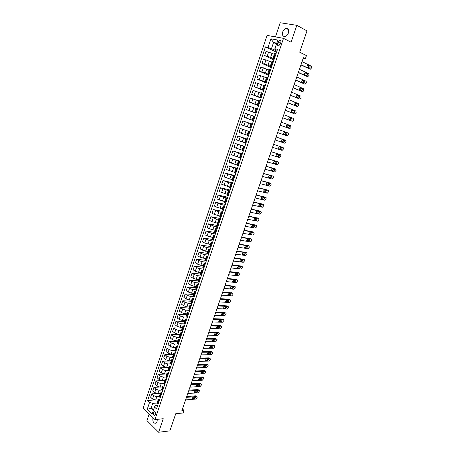 <?xml version="1.0" encoding="UTF-8"?>
<svg xmlns="http://www.w3.org/2000/svg" width="455" height="455" viewBox="0 0 455 455"><rect width="100%" height="100%" fill="white"/><g stroke="black" fill="none" stroke-linecap="round" stroke-linejoin="round"><path stroke-width="0.68" d="M152.977 417.656C152.47 421.569 153.437 423.429 155.889 423.235L157.055 421.609L157.316 419.339M288.424 32.948C289.124 29.928 288.368 28.415 286.167 28.403C284.62 28.813 283.465 30.007 282.709 31.986C282.009 35.007 282.771 36.519 284.995 36.519C286.525 36.104 287.668 34.916 288.424 32.948M155.553 414.607C155.82 412.6 155.326 411.65 154.074 411.752L153.471 412.594C153.204 414.602 153.699 415.551 154.95 415.443L155.553 414.607M149.183 413.948L146.954 420.608L158.647 432.25L169.88 430.862L175.761 413.709L183.172 412.969L184.048 410.438L182.455 408.994M267.074 35.405L143.166 408.067L154.956 419.59L283.505 38.339L267.074 35.405M283.505 38.339L291.092 42.23L296.831 25.326L280.189 22.75L275.451 36.9M296.831 25.326L306.994 30.889L299.691 52.188L306.454 55.595L305.385 58.689L303.411 57.705L181.881 410.649L184.048 410.438M278.022 42.082L277.544 43.498C277.203 45.022 277.59 45.773 278.705 45.75L280.337 44.021L280.815 42.599C281.156 41.081 280.775 40.33 279.666 40.347L278.022 42.082L280.559 43.356M276.72 43.123L273.54 42.525L271.516 48.56L265.441 46.871L147.659 400.491L154.336 399.968M268.063 47.388L270.93 38.8L277.755 40.046L274.774 49.208L277.163 50.374M157.675 405.422L155.081 405.644L154.524 407.037L156.497 408.92L277.544 49.259L274.837 48.725M154.524 407.037L152.158 414.084L147.244 409.307L149.576 402.317L147.659 400.491M158.647 432.25L163.243 418.719L154.956 419.59M303.223 58.251L305.385 58.689M276.435 43.97L273.54 42.525L270.93 38.8M159.216 400.838L158.277 399.45L159.859 398.921M161.423 394.275L160.478 392.904L162.054 392.398M163.641 387.677L162.685 386.329L164.261 385.846M165.87 381.057L164.903 379.732L166.473 379.271M168.105 374.414L167.133 373.106L168.697 372.668M170.352 367.742L169.368 366.451L170.926 366.036M172.61 361.042L171.609 359.774L173.167 359.382M174.874 354.314L173.861 353.074L175.414 352.705M177.143 347.563L176.125 346.346L177.672 345.999M179.424 340.784L178.4 339.589L179.935 339.265M181.716 333.981L180.675 332.804L182.21 332.503M184.013 327.145L182.967 325.99L184.497 325.717M186.323 320.286L185.265 319.154L186.789 318.904M188.643 313.398L187.574 312.289L189.092 312.062M190.969 306.482L189.889 305.396L191.401 305.197M193.307 299.538L192.215 298.474L193.722 298.298M195.656 292.565L194.552 291.53L196.054 291.376M198.01 285.569L196.896 284.551L198.391 284.426M200.376 278.54L199.25 277.55L200.74 277.448M202.748 271.481L201.616 270.515L203.101 270.441M205.137 264.395L203.988 263.456L205.467 263.405M207.531 257.285L206.371 256.364L207.844 256.341M209.931 250.142L208.765 249.243L210.233 249.249M212.349 242.964L211.165 242.094L212.627 242.128M214.771 235.764L213.583 234.922L215.039 234.979M217.206 228.535L216 227.71L217.45 227.796M219.651 221.272L218.434 220.476L219.879 220.59M222.103 213.981L220.88 213.213L222.313 213.35M224.565 206.655L223.331 205.916L224.759 206.081M227.039 199.307L225.794 198.59L227.216 198.784M229.525 191.925L228.262 191.231L229.684 191.458M232.022 184.508L230.748 183.848L232.158 184.099M234.524 177.063L233.239 176.426L234.649 176.711M237.044 169.59L235.747 168.981L237.146 169.288M239.569 162.082L238.261 161.502L239.654 161.838M242.106 154.546L240.786 153.989L242.168 154.359M244.654 146.976L243.317 146.447L244.699 146.846M247.213 139.372L245.865 138.872L247.236 139.298M249.784 131.74L248.424 131.268L249.789 131.722M251.018 128.065L241.503 124.858L251.001 128.117M253.606 120.382L252.224 119.949L253.583 120.456M256.199 112.664L254.811 112.266L256.159 112.8M258.81 104.917L257.405 104.548L258.741 105.111M261.426 97.137L260.01 96.796L261.341 97.393M264.059 89.322L262.626 89.009L263.951 89.641M266.698 81.479L265.254 81.195L266.573 81.854M269.349 73.596L267.893 73.346L269.201 74.034M272.016 65.679L270.543 65.457L271.845 66.18M274.689 57.734L273.205 57.54L274.501 58.297M154.194 408.021L151.049 408.3L153.352 410.518M276.896 51.176L271.516 48.56M274.291 54.304L268.587 52.052L265.976 51.512L264.611 55.595L273.938 59.975M274.257 59.014L270.657 57.319L264.611 55.595M271.658 62.147L265.953 59.923L263.36 59.355L262 63.421L271.345 67.67M271.629 66.822L268.018 65.173L262 63.421M269.03 69.951L260.749 67.169L259.401 71.213L268.763 75.337M269.013 74.592L265.396 72.993L259.401 71.213M266.42 77.725L258.156 74.944L256.813 78.977L266.198 82.969M266.408 82.332L256.813 78.977M263.815 85.472L255.573 82.685L254.237 86.7L263.638 90.573M263.815 90.039L254.237 86.7M261.227 93.178L253.003 90.397L251.666 94.395L261.09 98.144M261.233 97.717L251.666 94.395M258.645 100.856L250.438 98.081L249.112 102.056L258.554 105.685M258.662 105.355L249.112 102.056M256.074 108.5L247.89 105.725L246.564 109.689L256.023 113.193M256.102 112.965L246.564 109.689M253.515 116.116L245.347 113.34L244.028 117.288L253.509 120.672M253.549 120.547L244.028 117.288M250.967 123.697L242.816 120.922L241.503 124.858M249.795 131.705L240.297 128.475L249.801 131.683M247.116 135.158L238.989 132.388L240.297 128.475M247.27 139.207L237.789 135.994L247.31 139.082M244.591 142.66L236.486 139.895L237.789 135.994M244.756 146.675L235.286 143.484L244.83 146.453M242.083 150.133L233.995 147.369L235.286 143.484M242.253 154.114L232.801 150.946L242.356 153.796M239.58 157.572L231.51 154.808L232.801 150.946M239.757 161.525L230.321 158.374L239.899 161.11M237.089 164.983L229.036 162.225L230.321 158.374M237.277 168.902L227.853 165.768L237.447 168.39M234.609 172.36L226.573 169.601L227.853 165.768M234.803 176.25L225.396 173.133L235.007 175.641M232.135 179.708L224.122 176.955L225.396 173.133M232.34 183.57L228.615 182.648L222.95 180.47L232.573 182.864M229.678 187.028L221.682 184.275L222.95 180.47M229.883 190.855L226.158 189.98L220.51 187.779L230.15 190.059M227.227 194.319L219.247 191.566L220.51 187.779M227.443 198.113L223.706 197.282L218.081 195.053L227.739 197.225M224.787 201.576L219.134 199.944L216.825 198.829L218.081 195.053M225.009 205.341L221.267 204.551L215.664 202.304L225.339 204.363M222.358 208.805L216.705 207.201L214.413 206.058L215.664 202.304M222.586 212.542L218.838 211.797L213.258 209.522L222.944 211.473M219.936 216.006L214.288 214.43L212.007 213.264L213.258 209.522M220.174 219.714L216.421 219.009L210.858 216.711L220.567 218.554M217.53 223.177L211.882 221.63L209.618 220.436L210.858 216.711M217.769 226.857L214.009 226.192L208.47 223.866L218.19 225.606M215.124 230.321L209.482 228.797L207.23 227.58L208.47 223.866M215.374 233.967L211.609 233.347L206.092 230.998L215.829 232.624M212.735 237.43L207.099 235.94L204.858 234.695L206.092 230.998M212.991 241.053L209.22 240.473L203.721 238.101L213.475 239.62M210.352 244.517L204.716 243.055L202.492 241.781L203.721 238.101M210.619 248.106L206.843 247.565L203.578 246.456L201.36 245.171L210.819 246.547M207.981 251.569L202.35 250.136L200.137 248.839L201.36 245.171M208.254 255.136L204.471 254.635L201.218 253.526L199.011 252.218L207.935 253.412M205.62 258.599L199.99 257.194L197.794 255.869L199.011 252.218M205.899 262.131L202.111 261.676L198.863 260.567L196.674 259.231L205.233 260.288M203.266 265.601L200.882 265.322L197.641 264.219L195.457 262.871L196.674 259.231M203.55 269.104L199.756 268.683L196.514 267.58L194.342 266.22L202.748 267.17M200.922 272.568L198.539 272.323L195.297 271.22L193.13 269.843L194.342 266.22M201.212 276.048L197.413 275.667L194.183 274.57L192.016 273.182L200.427 274.041M198.59 279.512L196.202 279.29L192.971 278.187L190.816 276.788L192.016 273.182M198.886 282.964L195.081 282.623L191.851 281.526L189.707 280.115L198.13 280.889M196.264 286.428L193.87 286.229L190.645 285.131L188.506 283.71L189.707 280.115M196.566 289.852L192.755 289.551L189.536 288.453L187.403 287.02L195.838 287.708M193.949 293.316L191.555 293.145L188.336 292.047L186.209 290.597L187.403 287.02M194.257 296.711L190.446 296.45L187.227 295.358L185.105 293.896L193.551 294.499M191.646 300.181L189.246 300.027L186.032 298.935L183.917 297.462L185.105 293.896M191.959 303.548L188.137 303.326L184.929 302.228L182.819 300.744L191.276 301.267M189.348 307.011L186.942 306.886L183.74 305.794L181.636 304.298L182.819 300.744M189.667 310.35L185.845 310.168L182.643 309.076L180.544 307.569L189.013 308.007M187.056 313.819L184.65 313.717L181.454 312.625L179.367 311.106L180.544 307.569M187.386 317.129L183.553 316.987L180.362 315.895L178.275 314.365L186.755 314.718M184.781 320.599L182.37 320.519L179.179 319.433L177.103 317.891L178.275 314.365M185.111 323.886L181.278 323.778L178.087 322.692L176.017 321.133L184.508 321.406M182.512 327.355L180.095 327.299L176.91 326.212L174.845 324.642L176.017 321.133M182.694 330.609L179.008 330.54L175.823 329.46L173.77 327.879L182.267 328.066M180.248 334.078L177.831 334.05L174.652 332.963L172.604 331.376L173.77 327.879M180.248 337.309L176.75 337.28L173.571 336.194L171.529 334.596L180.038 334.704M177.996 340.784L175.579 340.772L172.405 339.692L170.363 338.076L171.529 334.596M177.825 343.986L174.498 343.991L171.325 342.911L169.294 341.284L177.82 341.313M175.755 347.455L173.332 347.466L170.164 346.391L168.14 344.753L169.294 341.284M175.42 350.64L172.257 350.674L169.089 349.599L167.07 347.95L175.607 347.893M173.52 354.104L171.091 354.138L167.929 353.063L165.921 351.402L167.07 347.95M173.036 357.272L170.022 357.334L166.866 356.259L164.858 354.587L173.4 354.451M171.29 360.724L168.862 360.787L165.711 359.712L163.709 358.028L164.858 354.587M170.688 363.881L167.798 363.966L164.647 362.891L162.651 361.196L171.205 360.986M169.072 367.322L166.644 367.407L163.493 366.332L161.508 364.626L162.651 361.196M168.367 370.467L165.58 370.575L162.435 369.5L160.456 367.788L169.015 367.492M166.866 373.891L164.431 373.999L161.292 372.929L159.313 371.2L160.456 367.788M166.069 377.024L163.373 377.155L160.234 376.086L158.266 374.346L166.837 373.976M164.664 380.437L162.23 380.568L159.091 379.498L157.129 377.747L158.266 374.346M163.794 383.559L161.172 383.707L158.039 382.644L156.082 380.88L162.122 380.568M162.475 386.96L160.035 387.108L156.907 386.039L154.956 384.27L156.082 380.88M161.542 390.072L158.983 390.236L155.855 389.173L153.915 387.393L159.278 387.068M160.291 393.456L157.851 393.626L154.723 392.557L152.789 390.765L153.915 387.393M159.318 396.555L156.804 396.743L153.682 395.679L151.748 393.876L156.765 393.529M158.118 399.922L155.673 400.116L152.55 399.052L150.628 397.238L151.748 393.876M157.112 403.016L152.698 403.38L151.049 408.3L147.244 409.307M276.083 53.588L274.592 53.411L273.205 57.54M265.441 46.871L276.538 52.24M273.404 61.55L271.925 61.345L270.543 65.457M270.736 69.484L269.269 69.245L267.893 73.346M268.075 77.384L266.624 77.117L265.254 81.195M265.43 85.25L263.991 84.949L262.626 89.009M262.791 93.082L261.369 92.752L260.01 96.796M260.169 100.879L258.758 100.521L257.405 104.548M257.553 108.643L256.159 108.256L254.811 112.266M254.954 116.372L253.566 115.957L252.224 119.949M252.36 124.073L250.989 123.629L249.653 127.605M248.447 135.715L247.093 135.226L248.424 131.268M245.882 143.331L244.54 142.813L245.865 138.872M243.328 150.918L241.997 150.372L243.317 146.447M240.786 158.471L239.472 157.902L240.786 153.989M238.255 165.99L236.953 165.393L238.261 161.502M235.736 173.48L234.444 172.855L235.747 168.981M233.222 180.942L231.942 180.288L233.239 176.426M230.725 188.37L229.456 187.693L230.748 183.848M228.234 195.764L226.977 195.064L228.262 191.231M225.754 203.135L224.508 202.401L225.794 198.59M223.286 210.472L222.051 209.715L223.331 205.916M220.823 217.774L219.606 216.995L220.88 213.213M218.377 225.049L217.171 224.241L218.434 220.476M215.937 232.295L214.743 231.464L216 227.71M213.509 239.512L212.326 238.653L213.583 234.922M211.092 246.701L209.914 245.819L211.165 242.094M208.68 253.856L207.52 252.952L208.765 249.243M206.28 260.988L205.131 260.055L206.371 256.364M203.891 268.086L202.754 267.13L203.988 263.456M201.514 275.156L200.382 274.177L201.616 270.515M199.142 282.197L198.027 281.196L199.25 277.55M196.782 289.209L195.678 288.186L196.896 284.551M194.433 296.194L193.335 295.147L194.552 291.53M192.09 303.155L191.003 302.08L192.215 298.474M189.758 310.083L188.683 308.985L189.889 305.396M187.437 316.981L186.374 315.861L187.574 312.289M185.122 323.858L184.07 322.714L185.265 319.154M182.819 330.705L181.773 329.539L182.967 325.99M180.521 337.525L179.492 336.336L180.675 332.804M178.241 344.316L177.217 343.104L178.4 339.589M175.96 351.078L174.948 349.844L176.125 346.346M173.696 357.818L172.69 356.561L173.861 353.074M171.433 364.529L170.443 363.255L171.609 359.774M169.186 371.212L168.202 369.915L169.368 366.451M166.945 377.872L165.973 376.552L167.133 373.106M164.71 384.503L163.749 383.167L164.903 379.732M162.486 391.112L161.536 389.747L162.685 386.329M160.274 397.693L159.33 396.311L160.478 392.904M149.576 402.317L152.698 403.38M158.067 404.245L157.134 402.846L158.277 399.45M302.057 61.63L311.385 66.197L311.726 67.772L310.333 69.217L301 64.707M300.914 64.963L310.333 69.217M309.815 66.066L309.98 66.191C310.316 67.277 310.043 67.88 309.144 68.005L307.136 66.982C306.795 65.89 307.074 65.287 307.972 65.167L309.815 66.066L308.706 65.827L308.536 67.71M307.461 65.224L308.706 65.827M299.413 69.308L308.763 73.738L309.11 75.302L307.716 76.747L298.361 72.373M298.281 72.601L307.716 76.747M307.193 73.63L307.364 73.761C307.694 74.83 307.415 75.433 306.522 75.558L304.503 74.557C304.167 73.477 304.452 72.874 305.345 72.754L307.193 73.63L306.09 73.38L305.897 75.263M304.856 72.8L306.09 73.38M296.785 76.958L306.152 81.252L306.505 82.804L305.112 84.249L295.733 80.006M295.665 80.205L305.112 84.249M304.583 81.161L304.759 81.297C305.083 82.361 304.799 82.952 303.917 83.083L301.881 82.099C301.557 81.035 301.836 80.438 302.729 80.313L304.583 81.161L303.485 80.899L303.263 82.787M302.268 80.342L303.485 80.899M294.163 84.573L303.553 88.736L303.701 90.863L302.518 91.722L293.117 87.61M293.054 87.781L302.518 91.722M301.983 88.662L302.165 88.805C302.478 89.851 302.2 90.443 301.318 90.573L299.271 89.612C298.952 88.554 299.236 87.963 300.124 87.838L301.983 88.662L300.886 88.384L300.641 90.278M299.691 87.86L300.886 88.384M291.547 92.155L300.965 96.187L301.119 98.303L299.936 99.162L290.506 95.18M290.455 95.328L299.936 99.162M299.39 96.13L299.583 96.278C299.89 97.319 299.606 97.905 298.73 98.035L296.666 97.097C296.359 96.05 296.649 95.465 297.524 95.334L299.39 96.13L298.304 95.846L298.025 97.74M297.132 95.345L298.304 95.846M288.948 99.708L298.389 103.609L298.747 105.116L297.36 106.572L287.913 102.716M287.873 102.841L297.36 106.572M296.808 103.569L297.007 103.723C297.308 104.752 297.024 105.332 296.148 105.469L294.078 104.548C293.776 103.513 294.066 102.932 294.942 102.796L296.808 103.569L295.727 103.274L295.42 105.168M294.578 102.796L295.727 103.274M286.36 107.226L295.818 111.003L296.182 112.493L294.795 113.955L285.325 110.224M285.296 110.32L294.795 113.955M294.237 110.98L294.448 111.134C294.738 112.152 294.448 112.732 293.583 112.868L291.501 111.97C291.206 110.946 291.496 110.366 292.366 110.235L294.237 110.98L293.168 110.667L292.821 112.567M292.047 110.224L293.168 110.667M283.784 114.717L293.265 118.368L293.429 120.427L292.247 121.303L282.754 117.703M282.726 117.771L292.247 121.303M291.678 118.357L291.894 118.522C292.178 119.528 291.888 120.103 291.029 120.239L288.931 119.364C288.646 118.351 288.936 117.771 289.801 117.635L291.678 118.357L290.614 118.038L290.227 119.938M289.528 117.618L290.614 118.038M281.213 122.173L290.717 125.699L290.887 127.741L289.704 128.623L280.189 125.148M280.172 125.193L289.704 128.623M289.13 125.705L289.352 125.876C289.625 126.871 289.334 127.44 288.481 127.582L286.371 126.723C286.098 125.722 286.388 125.148 287.247 125.011L289.13 125.705L288.072 125.375L287.634 127.275M287.025 124.988L288.072 125.375M278.653 129.601L288.18 133.002L288.555 134.447L287.168 135.914L277.635 132.564L287.168 135.914M286.593 133.025L286.821 133.196C287.088 134.185 286.798 134.748 285.945 134.896L283.829 134.054C283.556 133.065 283.852 132.496 284.705 132.354L286.593 133.025L285.535 132.684L285.035 134.572M284.546 132.331L285.535 132.684M276.105 137L285.655 140.276L286.03 141.704L284.648 143.177L275.093 139.952M284.062 140.316L284.295 140.493C284.557 141.471 284.267 142.028 283.419 142.176L281.287 141.357C281.031 140.379 281.321 139.816 282.174 139.668L283.249 140.134C283.51 141.113 283.22 141.676 282.373 141.818L281.474 141.516M282.123 139.657L283.016 139.964M273.569 144.371L283.141 147.522L283.522 148.933L282.134 150.412L272.556 147.306M283.141 147.522L273.58 144.349M281.543 147.579L281.787 147.756C282.037 148.722 281.747 149.28 280.9 149.433L278.761 148.631C278.511 147.659 278.807 147.101 279.649 146.954L281.543 147.579M280.633 147.278L280.741 147.392C280.997 148.358 280.707 148.916 279.859 149.064L278.864 148.739M271.043 151.708L280.633 154.734L281.019 156.133L279.632 157.618L270.037 154.632M279.643 154.376L271.061 151.663M279.034 154.808L279.285 154.99C279.529 155.951 279.233 156.503 278.397 156.656L276.248 155.877C275.997 154.916 276.299 154.359 277.14 154.211L279.034 154.808M278.181 154.541L278.25 154.615C278.494 155.57 278.198 156.122 277.362 156.275L276.304 155.946M268.53 159.017L278.136 161.923L278.523 163.305L277.14 164.79L267.523 161.929M277.175 161.559L268.552 158.943M276.538 162.014L276.788 162.196C277.032 163.146 276.737 163.698 275.901 163.851L273.739 163.095C273.5 162.139 273.796 161.588 274.638 161.44L276.538 162.014M275.73 161.77L275.758 161.809C276.003 162.754 275.707 163.305 274.871 163.459L273.768 163.129M266.021 166.291L275.65 169.084L276.043 170.449L274.661 171.939L265.02 169.197M274.718 168.72L266.056 166.2M274.052 169.186L274.308 169.374C274.541 170.312 274.246 170.858 273.415 171.017L271.243 170.278C271.009 169.34 271.311 168.788 272.141 168.634L274.052 169.186M274.308 169.374L273.284 168.976C273.518 169.914 273.222 170.46 272.391 170.614L271.254 170.289M263.525 173.543L273.176 176.21L273.569 177.564L272.187 179.054L262.529 176.432M272.272 175.846L263.564 173.423M271.572 176.33L271.834 176.523C272.062 177.45 271.766 177.996 270.941 178.155L268.757 177.439C268.53 176.506 268.831 175.96 269.661 175.806L271.572 176.33M270.827 176.125C271.043 177.052 270.742 177.592 269.923 177.74L268.746 177.422M261.039 180.766L270.708 183.314L271.106 184.656L269.724 186.146L260.05 183.644M269.838 182.95L261.09 180.618M269.104 183.45L269.371 183.644C269.593 184.565 269.292 185.105 268.473 185.265L266.283 184.571C266.061 183.644 266.363 183.103 267.187 182.944L269.104 183.45M268.387 183.257C268.564 184.173 268.257 184.702 267.466 184.844L266.26 184.525M258.565 187.955L268.251 190.389L268.655 191.714L267.273 193.21L257.575 190.821M267.409 190.025L258.622 187.79M266.647 190.537L266.92 190.736C267.136 191.646 266.835 192.181 266.016 192.346L263.815 191.669C263.604 190.759 263.906 190.218 264.725 190.059L266.647 190.537M265.947 190.361C266.101 191.265 265.788 191.782 265.015 191.913L263.781 191.606M256.097 195.115L265.805 197.43L266.152 197.68L266.016 199.307L264.827 200.24L255.113 197.97M264.986 197.072L256.165 194.928M264.196 197.595L264.474 197.8C264.685 198.698 264.383 199.233 263.57 199.398L261.363 198.744C261.153 197.84 261.46 197.305 262.273 197.14L264.196 197.595M263.525 197.436L262.575 198.954L261.318 198.659M253.64 202.248L263.371 204.449L263.775 205.745L262.399 207.247L252.661 205.097M262.58 204.09L253.714 202.037M261.756 204.631L262.046 204.835C262.245 205.723 261.943 206.257 261.136 206.428L258.918 205.791C258.713 204.892 259.02 204.363 259.833 204.198L261.756 204.631M261.102 204.483L260.141 205.967L258.861 205.683M251.194 209.351L260.942 211.438L261.352 212.724L259.976 214.225L250.216 212.189M260.18 211.08L251.274 209.118M259.327 211.632L259.617 211.842C259.816 212.724 259.509 213.253 258.707 213.423L256.478 212.809C256.284 211.922 256.592 211.393 257.399 211.222L259.327 211.632M258.69 211.501L257.723 212.957L256.421 212.684M248.76 216.432L258.525 218.4L258.935 219.674L257.558 221.181L247.787 219.253M257.786 218.047L248.845 216.17M256.904 218.61L257.206 218.821L256.29 220.391L254.055 219.799C253.862 218.923 254.169 218.394 254.976 218.224L256.904 218.61M256.29 218.485L255.306 219.919L253.987 219.657M246.331 223.479L256.114 225.339L256.489 225.6L256.341 227.147L255.153 228.103L245.364 226.289M255.403 224.986L246.428 223.195M254.499 225.561L254.8 225.771L253.879 227.335L251.638 226.761L252.559 225.197L254.499 225.561M253.896 225.447L252.906 226.852L251.564 226.601M243.914 230.497L253.714 232.243L254.135 233.489L252.758 235.002L242.947 233.301M253.031 231.896L244.017 230.19M252.098 232.482L252.406 232.698L251.484 234.251L249.226 233.694L250.153 232.141L252.098 232.482M251.507 232.38L250.512 233.756L249.152 233.517M241.508 237.493L251.325 239.125L251.712 239.393L251.558 240.905L250.375 241.872L240.547 240.28M250.665 238.778L241.616 237.163M249.704 239.381L250.017 239.597L249.095 241.139L246.832 240.604L247.759 239.057L249.704 239.381M249.13 239.285L248.129 240.632L246.752 240.411M239.108 244.454L248.948 245.979L249.368 247.196L247.998 248.714L238.153 247.236M248.305 245.637L239.228 244.102M247.321 246.246L247.639 246.468L246.712 248.003L244.443 247.486L245.376 245.95L247.321 246.246M246.758 246.161L245.757 247.486L244.363 247.275M236.719 251.393L246.576 252.804L246.974 253.077L246.815 254.555L245.632 255.528L235.764 254.157M245.956 252.468L236.85 251.018M244.949 253.088L245.268 253.31L244.341 254.834L242.066 254.339L242.998 252.809L244.949 253.088M244.398 253.008L243.391 254.311L241.986 254.112M234.342 258.303L244.216 259.606L244.619 259.879L244.642 260.8L243.271 262.319L233.392 261.056M243.618 259.27L234.479 257.905M242.583 259.902L242.913 260.123L241.98 261.642L239.694 261.17L240.632 259.646L242.583 259.902M242.043 259.833L241.036 261.107L239.614 260.925M231.97 265.185L241.861 266.38L242.27 266.658L242.293 267.557L240.923 269.081L231.026 267.927M241.286 266.05L232.113 264.764M240.229 266.693L240.558 266.914L239.631 268.427L237.334 267.972L238.272 266.459L240.229 266.693M239.7 266.63L238.687 267.881L237.254 267.711M229.61 272.039L239.518 273.131L239.933 273.404L239.956 274.297L238.579 275.821L228.666 274.774M238.966 272.807L229.758 271.601M237.885 273.455L238.221 273.677L237.288 275.184L234.985 274.746L235.923 273.239L237.885 273.455M237.362 273.398L236.35 274.627L234.905 274.467M227.261 278.869L237.18 279.853L237.601 280.126L237.624 281.002L236.253 282.532L226.323 281.594M236.651 279.529L227.415 278.409M235.548 280.189L235.889 280.416L234.951 281.912L232.642 281.497L233.586 279.996L235.548 280.189M235.036 280.138L234.024 281.344L232.562 281.201M224.918 285.666L234.86 286.548L235.28 286.826L235.116 288.22L233.927 289.221L223.979 288.385M234.342 286.229L225.083 285.188M233.222 286.9L233.563 287.128L232.624 288.612L230.31 288.22L231.254 286.73L233.222 286.9M232.715 286.855L231.703 288.038L230.23 287.913M222.586 292.446L232.539 293.219L232.971 293.498L232.801 294.874L231.618 295.881L221.653 295.147M232.044 292.906L222.757 291.939M230.901 293.583L231.248 293.811L230.31 295.289L227.983 294.914L228.933 293.435L230.901 293.583M230.406 293.549L229.394 294.709L227.91 294.595M220.26 299.191L230.23 299.862L230.668 300.141L230.679 300.977L229.314 302.512L219.333 301.887M229.32 299.271L230.23 299.862L229.32 299.271L220.442 298.668M228.592 300.243L228.945 300.471L228.006 301.944L225.669 301.585L226.618 300.112L228.592 300.243M228.103 300.209L227.09 301.346L225.6 301.25M217.945 305.914L227.932 306.482L228.376 306.761L228.382 307.586L227.017 309.121L217.024 308.598M227.955 306.482L227.022 305.885L218.133 305.368M226.294 306.875L226.647 307.102L225.703 308.57L223.365 308.234L224.315 306.767L226.647 307.102M225.811 306.846L224.798 307.967L223.297 307.881M215.642 312.613L225.646 313.074L226.089 313.358L226.095 314.166L224.73 315.707L214.72 315.281M225.674 313.08L224.742 312.466L215.835 312.045M224.002 313.484L224.361 313.711L223.416 315.173L221.067 314.854L222.017 313.393L224.002 313.484M223.524 313.461L222.512 314.559L221.005 314.49M213.344 319.279L223.365 319.643L223.814 319.928L223.82 320.724L222.455 322.265L212.428 321.941M223.411 319.649L222.461 319.029L213.543 318.693M221.716 320.064L222.08 320.292L221.136 321.748L218.781 321.452L219.737 319.996L221.716 320.064M221.244 320.047L220.237 321.122L218.719 321.071M211.057 325.928L221.09 326.189L221.545 326.468L221.551 327.253L220.186 328.8L210.142 328.578M221.153 326.195L220.197 325.564L211.262 325.319M219.446 326.622L219.81 326.849L218.861 328.294L216.5 328.021L217.456 326.571L219.446 326.622M218.974 326.61L217.973 327.663L216.444 327.628M208.777 332.542L218.827 332.707L219.287 332.986L219.287 333.76L217.922 335.307L207.867 335.187M218.9 332.713L217.939 332.07L208.993 331.917M217.177 333.151L217.547 333.378L216.603 334.823L214.231 334.567L215.187 333.123L217.177 333.151M216.716 333.145L215.715 334.18L214.18 334.158M206.507 339.14L216.569 339.202L217.035 339.481L217.035 340.243L215.67 341.79L205.597 341.768M216.66 339.208L215.687 338.56L206.729 338.492M214.919 339.658L215.295 339.885L214.345 341.324L211.973 341.085L212.929 339.646L214.919 339.658M214.459 339.658L213.463 340.676L211.922 340.664M204.244 345.703L214.322 345.669L214.794 345.954L214.612 347.216L213.429 348.251L203.339 348.325M214.43 345.681L213.446 345.015L204.471 345.038M212.673 346.141L213.054 346.369L212.098 347.796L209.721 347.58L210.676 346.153L212.673 346.141M212.218 346.147L211.222 347.142L209.675 347.148M201.992 352.25L212.087 352.119L212.559 352.397L212.377 353.649L211.194 354.69L201.093 354.86M212.201 352.125L211.211 351.453L202.225 351.561M210.432 352.602L210.813 352.824L209.863 354.252L207.474 354.053L208.435 352.625L210.432 352.602M209.977 352.608L208.993 353.58L207.44 353.603M199.745 358.767L209.857 358.534L210.335 358.813L210.329 359.541L208.964 361.099L198.852 361.367M209.988 358.546L208.987 357.863L199.99 358.062M208.202 359.035L208.589 359.257L207.634 360.678L205.239 360.502L206.2 359.08L208.202 359.035M207.747 359.046L206.769 360.002L205.211 360.041M197.51 365.257L207.634 364.933L208.117 365.211L208.111 365.928L206.746 367.486L196.617 367.85M207.776 364.944L206.769 364.256L197.76 364.535M205.978 365.445L206.365 365.666L205.41 367.077L203.015 366.923L203.976 365.507L205.978 365.445M205.529 365.456L204.551 366.394L202.993 366.446M195.286 371.724L205.421 371.308L205.905 371.581L205.899 372.287L204.54 373.851L194.399 374.306M205.58 371.32L204.562 370.62L195.542 370.984M203.766 371.826L204.153 372.048L203.197 373.458L200.797 373.322L201.758 371.911L203.766 371.826M203.317 371.843L202.344 372.764L200.78 372.833M193.068 378.168L203.214 377.656L203.704 377.929L203.698 378.623L202.338 380.187L192.181 380.738M203.385 377.667L202.367 376.956L193.329 377.405M201.559 378.185L201.952 378.412L200.996 379.811L198.585 379.697L199.546 378.293L201.559 378.185M201.11 378.213L200.143 379.112L198.573 379.191M190.855 384.589L201.019 383.98L201.514 384.253L201.502 384.936L200.143 386.5L189.974 387.148M201.201 383.992L200.172 383.275L191.123 383.804M199.358 384.526L199.756 384.748L198.801 386.141L196.384 386.045L197.345 384.646L199.358 384.526M198.915 384.549L197.953 385.43L196.384 385.533M188.654 390.982L198.835 390.282L199.33 390.555L199.318 391.226L197.959 392.796L187.773 393.535M199.023 390.293L197.988 389.565L188.927 390.18M197.169 390.839L197.572 391.055L196.611 392.449L194.188 392.369L195.155 390.976L197.169 390.839M196.725 390.868L195.769 391.732L194.2 391.84M186.459 397.351L196.651 396.555L197.151 396.828L197.14 397.494L195.781 399.063L185.583 399.894M196.856 396.572L195.815 395.833L186.743 396.533M194.99 397.124L195.394 397.346L194.433 398.734L192.004 398.677L192.971 397.283L194.99 397.124M194.541 397.164L193.597 398.006L192.021 398.131M270.657 57.319L272.027 53.218M268.018 65.173L269.388 61.095M265.396 72.993L266.761 68.933M262.785 80.785L264.139 76.736M260.18 88.543L261.534 84.511M257.593 96.261L258.94 92.251M255.01 103.956L256.353 99.958M252.445 111.612L253.776 107.636M249.886 119.238L251.217 115.274M247.338 126.831L248.663 122.89M244.801 134.396L246.121 130.466M242.276 141.926L243.59 138.013M239.762 149.428L241.065 145.532M237.254 156.895L238.556 153.017M234.757 164.335L236.054 160.467M232.277 171.74L233.563 167.895M229.798 179.116L231.083 175.283M227.335 186.465L228.615 182.648M224.884 193.779L226.158 189.98M222.438 201.064L223.706 197.282M220.004 208.322L221.267 204.551M217.581 215.551L218.838 211.797M215.164 222.745L216.421 219.009M212.764 229.917L214.009 226.192M210.369 237.055L211.609 233.347M207.981 244.164L209.22 240.473M205.609 251.245L206.843 247.565M203.243 258.298L204.471 254.635M200.882 265.322L202.111 261.676M198.539 272.323L199.756 268.683M196.202 279.29L197.413 275.667M193.87 286.229L195.081 282.623M191.555 293.145L192.755 289.551M189.246 300.027L190.446 296.45M186.942 306.886L188.137 303.326M184.65 313.717L185.845 310.168M182.37 320.519L183.553 316.987M180.095 327.299L181.278 323.778M177.831 334.05L179.008 330.54M175.579 340.772L176.75 337.28M173.332 347.466L174.498 343.991M171.091 354.138L172.257 350.674M168.862 360.787L170.022 357.334M166.644 367.407L167.798 363.966M164.431 373.999L165.58 370.575M162.23 380.568L163.373 377.155M160.035 387.108L161.172 383.707M157.851 393.626L158.983 390.236M155.673 400.116L156.804 396.743M267.216 56.147L268.587 52.052M273.95 57.575L275.343 53.434M271.282 65.514L272.664 61.391M264.588 64.007L265.953 59.923M268.621 73.42L270.003 69.314M261.972 71.833L263.331 67.767M265.97 81.291L267.347 77.202M259.367 79.619L260.721 75.575M263.337 89.135L264.708 85.062M256.774 87.377L258.121 83.35M260.709 96.938L262.074 92.883M254.191 95.106L255.534 91.091M258.099 104.707L259.452 100.674M251.621 102.796L252.957 98.803M255.494 112.448L256.848 108.426M249.056 110.457L250.386 106.481M252.9 120.154L254.248 116.15M246.508 118.09L247.833 114.125M250.324 127.827L251.661 123.84M243.965 125.682L245.285 121.741M247.753 135.471L249.084 131.501M241.434 133.252L242.748 129.322M245.194 143.08L246.519 139.128M238.915 140.783L240.223 136.87M242.646 150.656L243.965 146.72M236.407 148.285L237.709 144.389M240.103 158.198L241.423 154.279M233.91 155.758L235.207 151.873M237.578 165.717L238.892 161.809M231.419 163.197L232.715 159.33M235.064 173.196L236.367 169.311M228.945 170.608L230.23 166.757M232.556 180.646L233.859 176.779M226.476 177.985L227.756 174.151M230.059 188.069L231.356 184.212M224.019 185.333L225.293 181.517M227.574 195.457L228.865 191.618M221.574 192.653L222.842 188.853M225.1 202.816L226.385 198.994M219.134 199.944L220.402 196.156M222.631 210.147L223.917 206.337M216.705 207.201L217.968 203.43M220.18 217.444L221.454 213.651M214.288 214.43L215.545 210.676M217.735 224.713L219.003 220.937M211.882 221.63L213.133 217.888M215.3 231.953L216.563 228.188M209.482 228.797L210.728 225.077M212.877 239.159L214.134 235.417M207.099 235.94L208.339 232.232M210.46 246.337L211.717 242.612M204.716 243.055L205.956 239.358M208.054 253.492L209.306 249.778M202.35 250.136L203.578 246.456M205.66 260.613L206.906 256.91M199.99 257.194L201.218 253.526M203.277 267.705L204.517 264.019M197.641 264.219L198.863 260.567M200.9 274.769L202.134 271.095M195.297 271.22L196.514 267.58M198.534 281.799L199.762 278.147M192.971 278.187L194.183 274.57M196.179 288.806L197.402 285.166M190.645 285.131L191.851 281.526M193.83 295.784L195.047 292.161M188.336 292.047L189.536 288.453M191.492 302.734L192.704 299.128M186.032 298.935L187.227 295.358M189.166 309.656L190.372 306.061M183.74 305.794L184.929 302.228M186.846 316.555L188.051 312.972M181.454 312.625L182.643 309.076M184.537 323.42L185.737 319.854M179.179 319.433L180.362 315.895M182.233 330.262L183.428 326.707M176.91 326.212L178.087 322.692M179.941 337.07L181.136 333.532M174.652 332.963L175.823 329.46M177.66 343.855L178.849 340.334M172.405 339.692L173.571 336.194M175.385 350.617L176.568 347.102M170.164 346.391L171.325 342.911M173.122 357.346L174.299 353.848M167.929 353.063L169.089 349.599M170.87 364.051L172.041 360.57M165.711 359.712L166.866 356.259M168.623 370.728L169.789 367.259M163.493 366.332L164.647 362.891M166.382 377.383L167.548 373.925M161.292 372.929L162.435 369.5M164.158 384.009L165.313 380.568M159.091 379.498L160.234 376.086M161.935 390.612L163.089 387.182M156.907 386.039L158.039 382.644M159.728 397.181L160.877 393.768M154.723 392.557L155.855 389.173M157.521 403.733L158.664 400.332M152.55 399.052L153.682 395.679M280.001 44.727L277.544 43.498M283.419 142.176L282.373 141.818M280.9 149.433L279.859 149.064M279.598 154.359L280.633 154.734M278.397 156.656L277.362 156.275M277.106 161.536L278.136 161.923M275.901 163.851L274.871 163.459M274.627 168.686L275.65 169.084M273.415 171.017L272.391 170.614M272.158 175.801L273.176 176.21M270.941 178.155L269.923 177.74M269.696 182.893L270.708 183.314M268.473 185.265L267.466 184.844M267.244 189.957L268.251 190.389M266.016 192.346L265.015 191.913M264.804 196.992L265.805 197.43M263.57 199.398L262.575 198.954M262.376 203.999L263.371 204.449M261.136 206.428L260.141 205.967M259.953 210.978L260.942 211.438M258.707 213.423L257.723 212.957M257.541 217.928L258.525 218.4M256.29 220.391L255.306 219.919M255.141 224.855L256.114 225.339M253.879 227.335L252.906 226.852M252.747 231.749L253.714 232.243M251.484 234.251L250.512 233.756M250.364 238.625L251.325 239.125M249.095 241.139L248.129 240.632M247.986 245.467L248.948 245.979M246.712 248.003L245.757 247.486M245.62 252.286L246.576 252.804M244.341 254.834L243.391 254.311M243.266 259.077L244.216 259.606M241.98 261.642L241.036 261.107M240.024 261.392L239.734 261.227M240.917 265.839L241.861 266.38M239.631 268.427L238.687 267.881M237.669 268.194L237.362 268.018M238.579 272.579L239.518 273.131M237.288 275.184L236.35 274.627M235.326 274.974L235.007 274.78M236.253 279.29L237.18 279.853M234.951 281.912L234.024 281.344M232.988 281.725L232.659 281.52M233.933 285.979L234.86 286.548M232.624 288.612L231.703 288.038M230.657 288.447L230.315 288.237M231.618 292.639L232.539 293.219M230.31 295.289L229.394 294.709M228.336 295.147L227.989 294.92M228.006 301.944L227.09 301.346M226.027 301.819L225.669 301.58M227.022 305.885L227.932 306.482M225.703 308.57L224.798 307.967M223.729 308.462L223.359 308.217M224.742 312.466L225.646 313.074M223.416 315.173L222.512 314.559M221.431 315.082L221.056 314.826M222.461 319.029L223.365 319.643M221.136 321.748L220.237 321.122M219.151 321.679L218.764 321.412M220.197 325.564L221.09 326.189M218.861 328.294L217.973 327.663M216.876 328.248L216.478 327.97M217.939 332.07L218.827 332.707M216.603 334.823L215.715 334.18M214.606 334.795L214.208 334.505M215.687 338.56L216.569 339.202M214.345 341.324L213.463 340.676M212.349 341.318L211.945 341.011M213.446 345.015L214.322 345.669M212.098 347.796L211.222 347.142M210.102 347.813L209.687 347.501M211.211 351.453L212.087 352.119M209.863 354.252L208.993 353.58M207.861 354.28L207.44 353.956M208.987 357.863L209.857 358.534M207.634 360.678L206.769 360.002M205.632 360.73L205.205 360.394M206.769 364.256L207.634 364.933M205.41 367.077L204.551 366.394M203.408 367.151L202.975 366.804M204.562 370.62L205.421 371.308M203.197 373.458L202.344 372.764M201.19 373.549L200.757 373.191M202.367 376.956L203.214 377.656M200.996 379.811L200.143 379.112M198.983 379.919L198.545 379.555M200.172 383.275L201.019 383.98M198.801 386.141L197.953 385.43M196.787 386.267L196.344 385.897M197.988 389.565L198.835 390.282M196.611 392.449L195.769 391.732M194.592 392.597L194.149 392.21M195.815 395.833L196.651 396.555M194.433 398.734L193.597 398.006M192.414 398.899L191.964 398.506M288.442 29.615L286.167 28.403M154.717 411.695L154.074 411.752M280.815 40.927L279.666 40.347M309.98 66.191L308.865 65.952M307.364 73.761L306.255 73.511M304.759 81.297L303.656 81.035M302.165 88.805L301.074 88.526M299.583 96.278L298.491 95.994M297.007 103.723L295.926 103.421M294.448 111.134L293.373 110.827M291.894 118.522L290.825 118.198M289.352 125.876L288.288 125.54M286.821 133.196L285.763 132.854M284.295 140.493L283.249 140.134M281.787 147.756L280.741 147.392M279.285 154.99L278.25 154.615M276.788 162.196L275.758 161.809M271.834 176.523L270.896 176.142M269.371 183.644L268.558 183.302M266.92 190.736L266.192 190.423M264.474 197.8L263.82 197.51M262.046 204.835L261.437 204.557M259.617 211.842L259.054 211.575M257.206 218.821L256.671 218.565M254.8 225.771L254.294 225.521M252.406 232.698L251.922 232.454M250.017 239.597L249.556 239.353M247.639 246.468L247.196 246.229M245.268 253.31L244.847 253.077M242.913 260.123L242.504 259.896M240.558 266.914L240.166 266.687M238.221 273.677L237.834 273.449M235.889 280.416L235.514 280.189M233.563 287.128L233.199 286.9M231.248 293.811L230.895 293.583M228.945 300.471L228.598 300.243M224.361 313.711L224.031 313.484M222.08 320.292L221.756 320.07M219.81 326.849L219.498 326.627M217.547 333.378L217.24 333.157M215.295 339.885L214.993 339.663M213.054 346.369L212.758 346.147M210.813 352.824L210.529 352.608"/></g></svg>
